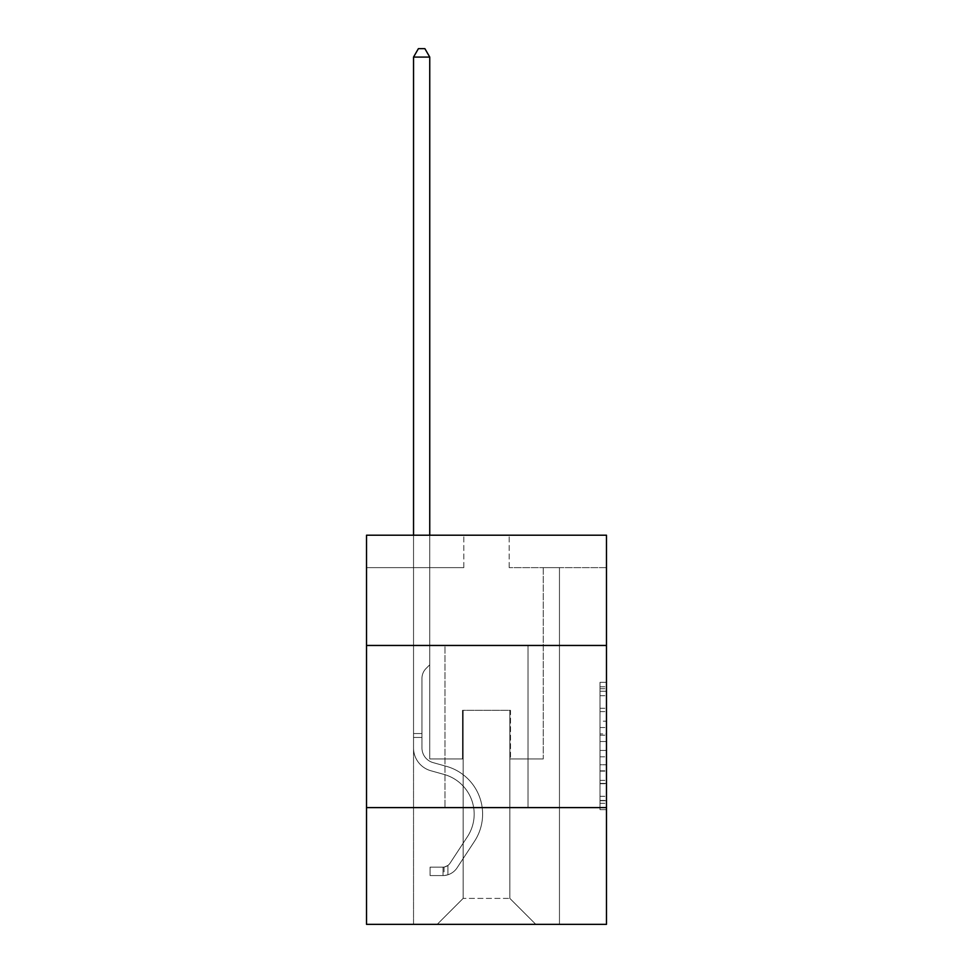 <?xml version="1.0" encoding="UTF-8"?>
<svg xmlns="http://www.w3.org/2000/svg" width="973" height="973" viewBox="0 0 973 973"><rect width="100%" height="100%" fill="white"/><g stroke="black" fill="none" stroke-linecap="round" stroke-linejoin="round"><path stroke-width="0.73" stroke-dasharray="4.87 3.65" d="M600 721.163L600 741.535L606.483 741.535L606.483 803.284L606.483 688.702L606.483 741.535L600 741.535L600 686.792L600 809.658L600 682.328L600 800.743L606.483 800.743L600 800.743L606.483 800.743L600 800.743L600 780.37L600 809.658L606.483 809.658L606.483 682.328L606.483 800.426L606.483 750.451L600 750.451L606.483 750.451L606.483 780.37L606.483 691.244L600 691.244L606.483 691.244L606.483 809.658L606.483 688.702L606.483 809.658L600 809.658L600 682.328L606.483 682.328L606.483 688.702L606.483 682.328L606.483 688.702L606.483 682.328L606.483 686.792L606.483 682.328L600 682.328L600 691.244L606.483 691.244L600 691.244L600 721.163L606.483 721.163M528.011 645.464L528.011 807.602L444.989 807.602L528.011 807.602L444.989 807.602L528.011 807.602L528.011 645.464L444.989 645.464L444.989 807.602L444.989 645.464L528.011 645.464M606.483 733.897L606.483 727.536L606.483 733.897L600 733.897L600 708.271L600 783.715L600 764.778L606.483 764.778L600 764.778L600 809.658L606.483 809.658L600 809.658L606.483 809.658L600 809.658L600 682.328L606.483 682.328L600 682.328L606.483 682.328L600 682.328L600 733.897L606.483 733.897M606.483 807.602L606.483 924.35L366.517 924.35L366.517 807.602L606.483 807.602L606.483 535.211L509.195 535.211L606.483 535.211L606.483 567.636L606.483 535.211L366.517 535.211L463.805 535.211L366.517 535.211L366.517 567.636L463.805 567.636L366.517 567.636L366.517 535.211L366.517 645.464L606.483 645.464L366.517 645.464L366.517 807.602L606.483 807.602L366.517 807.602M413.537 924.35L559.463 924.35L559.463 567.636L543.25 567.636L559.463 567.636L543.25 567.636L559.463 567.636L543.25 567.636L559.463 567.636L543.25 567.636L559.463 567.636L543.25 567.636L559.463 567.636L543.25 567.636L559.463 567.636L543.25 567.636L559.463 567.636L559.463 924.35L559.463 567.636L559.463 924.35L559.463 567.636L559.463 924.35L559.463 567.636L559.463 924.35L559.463 567.636L559.463 924.35L559.463 567.636L559.463 924.35L559.463 567.636L559.463 924.35L413.537 924.35L437.205 924.35L413.537 924.35L437.205 924.35L413.537 924.35L437.205 924.35L413.537 924.35L437.205 924.35L413.537 924.35L437.205 924.35L413.537 924.35L437.205 924.35L413.537 924.35L413.537 567.636L429.75 567.636L413.537 567.636L429.75 567.636L413.537 567.636L429.75 567.636L413.537 567.636L429.75 567.636L413.537 567.636L429.75 567.636L413.537 567.636L429.75 567.636L413.537 567.636L429.75 567.636L413.537 567.636L413.537 924.35M606.483 567.636L509.195 567.636L606.483 567.636M463.148 898.407L463.148 710.326L463.148 898.407L463.148 710.326L509.852 710.326L509.852 898.407L463.148 898.407L437.205 924.35L463.148 898.407L463.148 710.326L463.148 898.407L463.148 710.326L462.503 710.326L462.503 758.964L429.75 758.964L429.75 567.636L429.75 758.964L429.75 567.636L429.75 758.964L429.75 567.636L429.75 758.964L429.75 567.636L429.75 758.964L429.75 567.636L429.75 758.964L429.75 567.636L429.75 758.964L429.75 567.636L429.75 758.964L462.503 758.964L429.75 758.964L462.503 758.964L429.75 758.964L462.503 758.964L429.75 758.964L462.503 758.964L429.75 758.964L462.503 758.964L429.75 758.964L462.503 758.964L429.75 758.964L462.503 758.964L462.503 710.326L462.503 758.964L462.503 710.326L462.503 758.964L462.503 710.326L462.503 758.964L462.503 710.326L462.503 758.964L462.503 710.326L462.503 758.964L462.503 710.326L462.503 758.964L462.503 710.326L463.148 710.326L462.503 710.326L463.148 710.326L462.503 710.326L463.148 710.326L462.503 710.326L463.148 710.326L462.503 710.326L463.148 710.326L462.503 710.326L463.148 710.326L462.503 710.326L463.148 710.326L463.148 898.407L437.205 924.35L463.148 898.407L463.148 710.326L463.148 898.407L437.205 924.35L463.148 898.407L463.148 710.326L463.148 898.407L437.205 924.35L463.148 898.407L463.148 710.326L463.148 898.407L437.205 924.35L463.148 898.407L463.148 710.326L463.148 898.407L437.205 924.35L463.148 898.407L437.205 924.35L463.148 898.407L509.852 898.407L509.852 710.326L509.852 898.407L535.795 924.35L509.852 898.407L509.852 710.326L509.852 898.407L535.795 924.35L509.852 898.407L509.852 710.326L509.852 898.407L535.795 924.35L509.852 898.407L509.852 710.326L509.852 898.407L535.795 924.35L509.852 898.407L509.852 710.326L509.852 898.407L535.795 924.35L509.852 898.407L509.852 710.326L509.852 898.407L535.795 924.35L509.852 898.407L509.852 710.326L509.852 898.407L535.795 924.35L509.852 898.407L509.852 710.326L463.148 710.326L463.148 898.407L437.205 924.35L463.148 898.407M510.497 710.326L509.852 710.326L510.497 710.326L509.852 710.326L510.497 710.326L509.852 710.326L510.497 710.326L509.852 710.326L510.497 710.326L509.852 710.326L510.497 710.326L509.852 710.326L510.497 710.326L509.852 710.326L510.497 710.326L510.497 758.964L510.497 710.326M535.795 924.35L509.852 898.407L535.795 924.35M509.195 567.636L509.195 535.211L509.195 567.636M463.805 567.636L463.805 535.211L463.805 567.636M543.25 567.636L543.25 758.964L510.497 758.964L543.25 758.964L510.497 758.964L543.25 758.964L510.497 758.964L543.25 758.964L510.497 758.964L543.25 758.964L510.497 758.964L543.25 758.964L510.497 758.964L543.25 758.964L510.497 758.964L543.25 758.964L543.25 567.636M606.483 645.464L366.517 645.464M600 741.535L606.483 741.535L600 741.535M600 686.792L600 682.328L600 686.792L606.483 686.792L600 686.792M600 783.399L600 756.812L600 783.399L606.483 783.399L600 783.399M600 756.812L600 750.451L606.483 750.451L600 750.451L600 756.812L606.483 756.812L600 756.812M600 708.271L600 691.244L600 708.271L606.483 708.271L600 708.271M600 682.328L606.483 682.328L600 682.328L600 688.702L600 682.328L606.483 682.328M600 809.658L606.483 809.658L600 809.658L600 803.284L600 809.658M413.537 535.211L413.537 747.945A23.668 23.668 0 0 0 430.857 770.75A23.668 23.668 0 0 1 413.537 747.945A23.668 23.668 0 0 0 430.857 770.75A23.668 23.668 0 0 1 413.537 747.945A23.668 23.668 0 0 0 430.857 770.75A23.668 23.668 0 0 1 413.537 747.945A23.668 23.668 0 0 0 430.857 770.75A23.668 23.668 0 0 1 413.537 747.945A23.668 23.668 0 0 0 430.857 770.75A23.668 23.668 0 0 1 413.537 747.945A23.668 23.668 0 0 0 430.857 770.75A23.668 23.668 0 0 1 413.537 747.945A23.668 23.668 0 0 0 430.857 770.75A23.668 23.668 0 0 1 413.537 747.945A23.668 23.668 0 0 0 430.857 770.75L444.053 774.435A41.182 41.182 0 0 1 467.429 836.695A41.182 41.182 0 0 0 444.053 774.435A41.182 41.182 0 0 1 467.429 836.695A41.182 41.182 0 0 0 444.053 774.435L430.857 770.75L444.053 774.435A41.182 41.182 0 0 1 467.429 836.695A41.182 41.182 0 0 0 444.053 774.435L430.857 770.75L444.053 774.435A41.182 41.182 0 0 1 467.429 836.695A41.182 41.182 0 0 0 444.053 774.435A41.182 41.182 0 0 1 467.429 836.695A41.182 41.182 0 0 0 444.053 774.435L430.857 770.75L444.053 774.435A41.182 41.182 0 0 1 467.429 836.695A41.182 41.182 0 0 0 444.053 774.435L430.857 770.75L444.053 774.435A41.182 41.182 0 0 1 467.429 836.695A41.182 41.182 0 0 0 444.053 774.435A41.182 41.182 0 0 1 467.429 836.695L450.037 863.197L467.429 836.695A41.182 41.182 0 0 0 444.053 774.435A41.182 41.182 0 0 1 467.429 836.695L450.037 863.197L467.429 836.695A41.182 41.182 0 0 0 444.053 774.435L430.857 770.75L444.053 774.435A41.182 41.182 0 0 1 467.429 836.695L450.037 863.197L467.429 836.695A41.182 41.182 0 0 0 444.053 774.435A41.182 41.182 0 0 1 467.429 836.695L450.037 863.197L467.429 836.695A41.182 41.182 0 0 0 444.053 774.435A41.182 41.182 0 0 1 467.429 836.695L450.037 863.197A8.757 8.757 0 0 1 447.908 865.447C442.995 867.697 442.995 867.697 447.908 865.447C442.995 867.697 442.995 867.697 447.908 865.447A8.757 8.757 0 0 0 450.037 863.197L467.429 836.695L450.037 863.197A8.757 8.757 0 0 1 443.043 867.138A8.757 8.757 0 0 0 450.037 863.197A8.757 8.757 0 0 1 447.908 865.447C442.995 867.697 442.995 867.697 447.908 865.447C442.995 867.697 442.995 867.697 447.908 865.447A8.757 8.757 0 0 0 450.037 863.197L467.429 836.695L450.037 863.197A8.757 8.757 0 0 1 443.043 867.138A8.757 8.757 0 0 0 450.037 863.197A8.757 8.757 0 0 1 447.908 865.447C442.995 867.697 442.995 867.697 447.908 865.447C442.995 867.697 442.995 867.697 447.908 865.447A8.757 8.757 0 0 0 450.037 863.197L467.429 836.695A41.182 41.182 0 0 0 444.053 774.435A41.182 41.182 0 0 1 467.429 836.695L450.037 863.197A8.757 8.757 0 0 1 443.043 867.138A8.757 8.757 0 0 0 450.037 863.197A8.757 8.757 0 0 1 447.908 865.447C442.995 867.697 442.995 867.697 447.908 865.447C442.995 867.697 442.995 867.697 447.908 865.447A8.757 8.757 0 0 0 450.037 863.197L467.429 836.695L450.037 863.197A8.757 8.757 0 0 1 443.043 867.138A8.757 8.757 0 0 0 450.037 863.197A8.757 8.757 0 0 1 447.908 865.447C442.995 867.697 442.995 867.697 447.908 865.447C442.995 867.697 442.995 867.697 447.908 865.447A8.757 8.757 0 0 0 450.037 863.197L467.429 836.695L450.037 863.197A8.757 8.757 0 0 1 443.043 867.138A8.757 8.757 0 0 0 450.037 863.197A8.757 8.757 0 0 1 447.908 865.447C442.995 867.697 442.995 867.697 447.908 865.447C442.995 867.697 442.995 867.697 447.908 865.447A8.757 8.757 0 0 0 450.037 863.197L467.429 836.695A41.182 41.182 0 0 0 444.053 774.435A41.182 41.182 0 0 1 467.429 836.695L450.037 863.197A8.757 8.757 0 0 1 443.043 867.138A8.757 8.757 0 0 0 450.037 863.197A8.757 8.757 0 0 1 447.908 865.447A8.757 8.757 0 0 0 450.037 863.197L467.429 836.695L450.037 863.197A8.757 8.757 0 0 1 443.043 867.138L430.078 867.15L430.078 875.578L430.078 867.15L443.043 867.138L443.043 875.578L430.078 875.578L443.043 875.578L443.043 867.138L430.078 867.15L430.078 875.578L430.078 867.15L443.043 867.138L443.043 875.578L430.078 875.578L443.043 875.578L443.043 867.138L430.078 867.15L430.078 875.578L430.078 867.15L443.043 867.138L443.043 875.578L430.078 875.578L443.043 875.578L443.043 867.138L430.078 867.15L430.078 875.578L430.078 867.15L443.043 867.138L443.043 875.578L430.078 875.578L443.043 875.578L443.043 867.138L430.078 867.15L430.078 875.578L430.078 867.15L443.043 867.138L443.043 875.578L430.078 875.578L443.043 875.578L443.043 867.138L430.078 867.15L430.078 875.578L430.078 867.15L443.043 867.138L443.043 875.578L430.078 875.578L443.043 875.578L443.043 867.138L430.078 867.15L443.043 867.138L443.043 875.578L443.043 867.138A8.757 8.757 0 0 0 450.037 863.197L467.429 836.695A41.182 41.182 0 0 0 444.053 774.435L430.857 770.75A23.668 23.668 0 0 1 413.537 747.945L413.537 57.079L429.75 57.079L429.75 664.79L426.089 668.451A14.096 14.096 0 0 0 421.966 678.412A14.096 14.096 0 0 1 426.089 668.451L429.75 664.79L429.75 57.079L413.537 57.079L429.75 57.079L424.885 48.65L418.402 48.65L424.885 48.65L418.402 48.65L413.537 57.079L429.75 57.079L424.885 48.65L418.402 48.65L413.537 57.079L429.75 57.079L429.75 664.79L426.089 668.451A14.096 14.096 0 0 0 421.966 678.412A14.096 14.096 0 0 1 426.089 668.451L429.75 664.79L429.75 57.079L413.537 57.079L429.75 57.079L424.885 48.65L418.402 48.65L424.885 48.65L418.402 48.65L413.537 57.079L429.75 57.079L424.885 48.65L418.402 48.65L413.537 57.079L429.75 57.079L429.75 664.79L426.089 668.451A14.096 14.096 0 0 0 421.966 678.412A14.096 14.096 0 0 1 426.089 668.451L429.75 664.79L429.75 57.079L413.537 57.079L413.537 747.945A23.668 23.668 0 0 0 430.857 770.75A23.668 23.668 0 0 1 413.537 747.945L413.537 57.079L413.537 747.945A23.668 23.668 0 0 0 430.857 770.75A23.668 23.668 0 0 1 413.537 747.945L413.537 57.079L413.537 747.945A23.668 23.668 0 0 0 430.857 770.75A23.668 23.668 0 0 1 413.537 747.945L413.537 57.079L418.402 48.65L424.885 48.65L418.402 48.65L413.537 57.079L429.75 57.079L424.885 48.65L429.75 57.079L429.75 664.79L426.089 668.451A14.096 14.096 0 0 0 421.966 678.412A14.096 14.096 0 0 1 426.089 668.451L429.75 664.79L429.75 57.079L424.885 48.65L418.402 48.65L413.537 57.079L413.537 747.945A23.668 23.668 0 0 0 430.857 770.75L444.053 774.435L430.857 770.75A23.668 23.668 0 0 1 413.537 747.945L413.537 57.079L418.402 48.65L424.885 48.65L429.75 57.079L429.75 664.79L426.089 668.451A14.096 14.096 0 0 0 421.966 678.412A14.096 14.096 0 0 1 426.089 668.451L429.75 664.79L429.75 57.079L413.537 57.079L413.537 747.945A23.668 23.668 0 0 0 430.857 770.75A23.668 23.668 0 0 1 413.537 747.945L413.537 57.079L418.402 48.65L413.537 57.079L429.75 57.079L424.885 48.65L429.75 57.079L429.75 664.79L426.089 668.451A14.096 14.096 0 0 0 421.966 678.412A14.096 14.096 0 0 1 426.089 668.451L429.75 664.79L429.75 57.079L424.885 48.65L418.402 48.65L413.537 57.079L413.537 747.945A23.668 23.668 0 0 0 430.857 770.75A23.668 23.668 0 0 1 413.537 747.945L413.537 57.079L418.402 48.65L413.537 57.079M421.966 733.545L421.966 747.945A15.24 15.24 0 0 0 433.119 762.625A15.24 15.24 0 0 1 421.966 747.945A15.24 15.24 0 0 0 433.119 762.625A15.24 15.24 0 0 1 421.966 747.945A15.24 15.24 0 0 0 433.119 762.625A15.24 15.24 0 0 1 421.966 747.945A15.24 15.24 0 0 0 433.119 762.625A15.24 15.24 0 0 1 421.966 747.945A15.24 15.24 0 0 0 433.119 762.625A15.24 15.24 0 0 1 421.966 747.945A15.24 15.24 0 0 0 433.119 762.625L446.315 766.31L433.119 762.625A15.24 15.24 0 0 1 421.966 747.945A15.24 15.24 0 0 0 433.119 762.625L446.315 766.31L433.119 762.625A15.24 15.24 0 0 1 421.966 747.945A15.24 15.24 0 0 0 433.119 762.625L446.315 766.31A49.611 49.611 0 0 1 474.483 841.317A49.611 49.611 0 0 0 446.315 766.31L433.119 762.625L446.315 766.31A49.611 49.611 0 0 1 474.483 841.317A49.611 49.611 0 0 0 446.315 766.31A49.611 49.611 0 0 1 474.483 841.317A49.611 49.611 0 0 0 446.315 766.31L433.119 762.625L446.315 766.31A49.611 49.611 0 0 1 474.483 841.317A49.611 49.611 0 0 0 446.315 766.31L433.119 762.625L446.315 766.31A49.611 49.611 0 0 1 474.483 841.317A49.611 49.611 0 0 0 446.315 766.31A49.611 49.611 0 0 1 474.483 841.317A49.611 49.611 0 0 0 446.315 766.31L433.119 762.625L446.315 766.31A49.611 49.611 0 0 1 474.483 841.317A49.611 49.611 0 0 0 446.315 766.31A49.611 49.611 0 0 1 474.483 841.317L457.091 867.819L474.483 841.317A49.611 49.611 0 0 0 446.315 766.31L433.119 762.625L446.315 766.31A49.611 49.611 0 0 1 474.483 841.317L457.091 867.819L474.483 841.317A49.611 49.611 0 0 0 446.315 766.31A49.611 49.611 0 0 1 474.483 841.317L457.091 867.819L474.483 841.317A49.611 49.611 0 0 0 446.315 766.31A49.611 49.611 0 0 1 474.483 841.317L457.091 867.819L474.483 841.317A49.611 49.611 0 0 0 446.315 766.31A49.611 49.611 0 0 1 474.483 841.317L457.091 867.819A17.186 17.186 0 0 1 447.908 874.776C442.91 875.834 442.91 875.834 447.908 874.776C442.91 875.834 442.91 875.834 447.908 874.776A17.186 17.186 0 0 0 457.091 867.819L474.483 841.317L457.091 867.819A17.186 17.186 0 0 1 443.043 875.578A17.186 17.186 0 0 0 457.091 867.819A17.186 17.186 0 0 1 447.908 874.776C442.91 875.834 442.91 875.834 447.908 874.776C442.91 875.834 442.91 875.834 447.908 874.776A17.186 17.186 0 0 0 457.091 867.819L474.483 841.317L457.091 867.819A17.186 17.186 0 0 1 443.043 875.578A17.186 17.186 0 0 0 457.091 867.819A17.186 17.186 0 0 1 447.908 874.776C442.91 875.834 442.91 875.834 447.908 874.776C442.91 875.834 442.91 875.834 447.908 874.776A17.186 17.186 0 0 0 457.091 867.819L474.483 841.317A49.611 49.611 0 0 0 446.315 766.31A49.611 49.611 0 0 1 474.483 841.317L457.091 867.819A17.186 17.186 0 0 1 443.043 875.578A17.186 17.186 0 0 0 457.091 867.819A17.186 17.186 0 0 1 447.908 874.776C442.91 875.834 442.91 875.834 447.908 874.776C442.91 875.834 442.91 875.834 447.908 874.776A17.186 17.186 0 0 0 457.091 867.819L474.483 841.317L457.091 867.819A17.186 17.186 0 0 1 443.043 875.578A17.186 17.186 0 0 0 457.091 867.819A17.186 17.186 0 0 1 447.908 874.776C442.91 875.834 442.91 875.834 447.908 874.776C442.91 875.834 442.91 875.834 447.908 874.776A17.186 17.186 0 0 0 457.091 867.819L474.483 841.317L457.091 867.819A17.186 17.186 0 0 1 443.043 875.578A17.186 17.186 0 0 0 457.091 867.819A17.186 17.186 0 0 1 447.908 874.776C442.91 875.834 442.91 875.834 447.908 874.776C442.91 875.834 442.91 875.834 447.908 874.776A17.186 17.186 0 0 0 457.091 867.819L474.483 841.317A49.611 49.611 0 0 0 446.315 766.31A49.611 49.611 0 0 1 474.483 841.317L457.091 867.819A17.186 17.186 0 0 1 443.043 875.578A17.186 17.186 0 0 0 457.091 867.819A17.186 17.186 0 0 1 447.908 874.776C442.91 875.834 442.91 875.834 447.908 874.776C442.91 875.834 442.91 875.834 447.908 874.776A17.186 17.186 0 0 0 457.091 867.819L474.483 841.317L457.091 867.819A17.186 17.186 0 0 1 443.043 875.578L430.078 875.578L443.043 875.578A17.186 17.186 0 0 0 457.091 867.819L474.483 841.317A49.611 49.611 0 0 0 446.315 766.31L433.119 762.625A15.24 15.24 0 0 1 421.966 747.945L421.966 733.545L413.537 733.545L421.966 733.545L421.966 747.945L421.966 678.412A14.096 14.096 0 0 1 426.089 668.451A14.096 14.096 0 0 0 421.966 678.412L421.966 747.945L421.966 733.545L413.537 733.545L421.966 733.545L421.966 747.945A15.24 15.24 0 0 0 433.119 762.625A15.24 15.24 0 0 1 421.966 747.945L421.966 678.412L421.966 747.945A15.24 15.24 0 0 0 433.119 762.625A15.24 15.24 0 0 1 421.966 747.945L421.966 678.412L421.966 747.945L421.966 733.545L413.537 733.545L421.966 733.545L421.966 747.945A15.24 15.24 0 0 0 433.119 762.625A15.24 15.24 0 0 1 421.966 747.945L421.966 678.412L421.966 747.945A15.24 15.24 0 0 0 433.119 762.625L446.315 766.31L433.119 762.625A15.24 15.24 0 0 1 421.966 747.945L421.966 678.412L421.966 747.945L421.966 733.545L413.537 733.545M421.966 747.945L421.966 678.412L421.966 747.945A15.24 15.24 0 0 0 433.119 762.625A15.24 15.24 0 0 1 421.966 747.945A15.24 15.24 0 0 0 433.119 762.625A15.24 15.24 0 0 1 421.966 747.945M429.75 57.079L424.885 48.65L429.75 57.079L429.75 664.79L426.089 668.451L429.75 664.79L429.75 535.211M447.908 865.447C442.995 867.697 442.995 867.697 447.908 865.447C442.995 867.697 442.995 867.697 447.908 865.447L447.908 874.776L447.908 865.447M430.078 875.578L430.078 867.15L430.078 875.578M600 780.37L606.483 780.37L600 780.37M600 770.823L606.483 770.823M600 711.616L606.483 711.616L600 711.616M600 688.702L606.483 688.702M600 803.284L606.483 803.284M600 796.291L606.483 796.291M600 695.695L606.483 695.695M600 735.174L606.483 735.174L600 735.174M600 771.139L606.483 771.139L600 771.139M600 783.715L606.483 783.715L600 783.715M600 727.536L606.483 727.536L600 727.536M421.966 737.437L413.537 737.437L421.966 737.437M600 800.426L606.483 800.426M600 800.743L606.483 800.743M600 691.244L606.483 691.244M444.016 867.052L444.016 875.53"/><path stroke-width="1.46" d="M606.483 645.464L606.483 535.211L366.517 535.211L366.517 645.464L606.483 645.464L606.483 924.35L366.517 924.35L366.517 645.464M606.483 807.602L366.517 807.602M429.75 535.211L429.75 57.079L413.537 57.079L413.537 535.211M413.537 57.079L418.402 48.65L424.885 48.65L429.75 57.079"/></g></svg>
